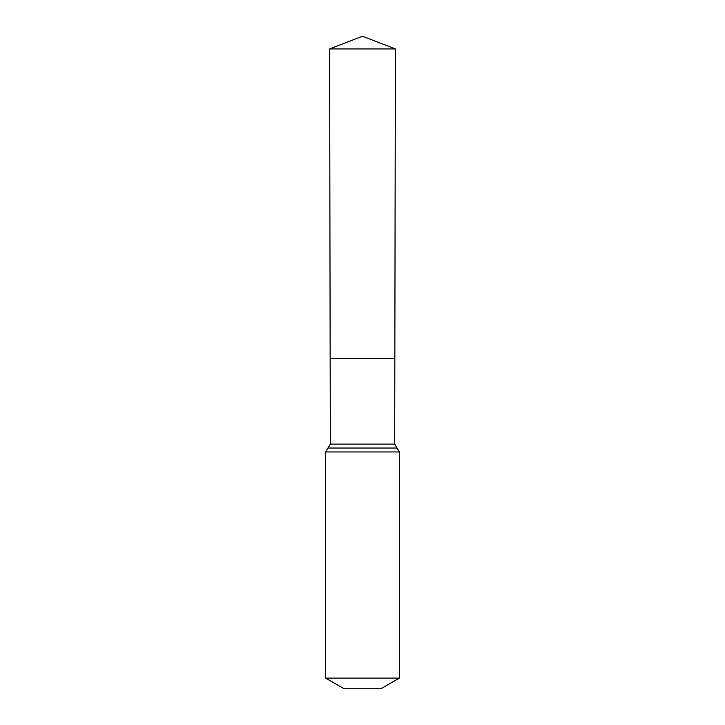 <?xml version="1.0" encoding="UTF-8"?>
<svg xmlns="http://www.w3.org/2000/svg" width="725" height="725" viewBox="0 0 725 725"><rect width="100%" height="100%" fill="white"/><g stroke="black" fill="none" stroke-linecap="round" stroke-linejoin="round"><path stroke-width="1.09" d="M394.681 444.099L394.835 358.558L330.165 358.558L329.612 48.928L395.388 48.928L394.835 358.558L330.165 358.558L330.319 444.099L394.681 444.099L399.339 451.956L399.339 678.12L380.915 688.75L344.085 688.75L325.661 678.12L399.339 678.12M362.5 358.558L394.835 358.558L395.388 48.928L362.5 36.25L329.612 48.928M325.661 678.12L325.661 451.956L399.339 451.956M325.661 451.956L327.99 448.032L397.01 448.032M327.99 448.032L330.319 444.099M362.5 36.25L395.388 48.928"/></g></svg>
